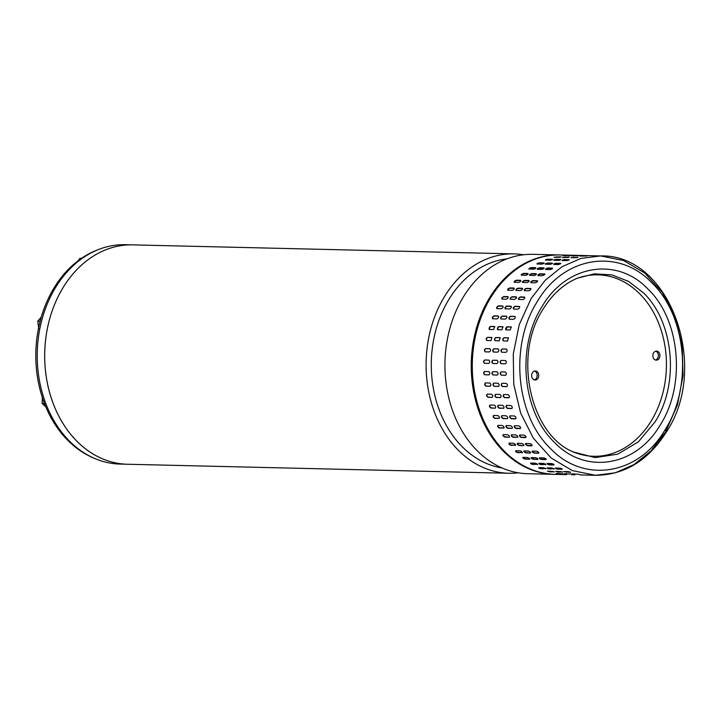<?xml version="1.0" encoding="UTF-8"?>
<svg xmlns="http://www.w3.org/2000/svg" width="720" height="720" viewBox="0 0 720 720"><rect width="100%" height="100%" fill="white"/><g stroke="black" fill="none" stroke-linecap="round" stroke-linejoin="round"><path stroke-width="1.08" d="M518.337 472.815A109.719 85.383 -88.6 0 1 508.905 473.256L127.503 464.247A109.719 85.383 -88.6 0 1 56.736 299.529A109.719 85.383 -88.6 0 1 132.687 244.872A109.719 85.383 91.4 0 0 48.114 325.098A109.719 85.383 91.4 0 0 86.373 449.469A109.719 85.383 91.4 0 0 127.503 464.247L120.042 464.067A109.719 85.383 -88.6 0 1 49.275 299.349A109.719 85.383 -88.6 0 1 125.226 244.692L132.66 244.872M508.905 473.256A109.719 85.383 -88.6 0 1 467.775 458.478A109.719 85.383 -88.6 0 1 438.138 308.538A109.719 85.383 -88.6 0 1 514.089 253.881A109.719 85.383 -88.6 0 1 523.485 254.772M507.024 258.84A105.183 81.855 91.4 0 0 442.818 310.851A105.183 81.855 91.4 0 0 471.231 454.59A105.183 81.855 91.4 0 0 502.083 467.973M559.233 254.952L532.917 254.331A109.719 85.383 91.4 0 0 456.966 308.988A109.719 85.383 91.4 0 0 486.603 458.919A109.719 85.383 91.4 0 0 527.733 473.706L554.058 474.327A109.719 85.383 -88.6 0 1 512.928 459.54A109.719 85.383 -88.6 0 1 474.66 335.169A109.719 85.383 -88.6 0 1 559.233 254.952A109.719 85.383 -88.6 0 1 559.755 254.961M554.571 474.336A109.719 85.383 -88.6 0 1 554.058 474.327M97.704 249.849A108.891 84.744 91.4 0 0 40.158 321.12A108.891 84.744 91.4 0 0 92.799 457.632M44.487 403.497L42.147 403.443L42.318 397.395M45.855 406.899L42.147 403.443M665.001 432.738L650.961 450.936L634.077 464.544L615.24 472.815L595.485 475.308C624.564 474.975 648.135 460.629 666.207 432.288L665.001 432.738L650.961 450.936L634.077 464.544L615.24 472.815L595.485 475.308L572.292 470.592L551.061 457.911L533.394 438.237L520.632 413.046L513.747 384.255L513.27 354.051L519.219 324.72L531.153 298.503L545.193 280.296L562.086 266.688L580.914 258.417L600.669 255.933L623.655 260.559L644.742 273.024L662.346 292.392L675.162 317.205L682.227 345.636L683.028 375.552L677.493 404.73L666.045 430.992M566.658 474.624L555.093 474.354A109.719 85.383 91.4 0 1 504.63 451.44A109.719 85.383 91.4 0 1 490.761 297.54A109.719 85.383 91.4 0 1 560.277 254.97L600.669 255.933C670.014 253.926 710.361 366.777 666.207 432.288L665.091 429.777C638.901 474.939 583.974 483.939 550.53 448.551C515.7 415.449 509.31 345.069 537.282 301.599C563.517 256.392 618.399 247.464 651.843 282.825C686.691 315.927 693.045 386.388 665.091 429.777M573.048 451.89L595.197 457.614L617.706 454.158L638.343 441.855L655.038 421.947C679.599 383.823 674.019 321.912 643.401 292.824L628.47 281.349L611.784 274.896L594.333 273.852L577.152 278.262C563.661 284.067 552.357 294.3 543.231 308.961C512.685 354.906 529.92 433.971 573.048 451.89M534.438 453.123C532.422 452.43 531.756 451.755 532.422 451.107L536.571 451.197C538.569 451.917 539.235 452.592 538.578 453.222L534.438 453.123L538.812 452.835A1.647 0.621 -148.6 0 0 539.001 452.826M525.807 443.484L529.956 443.583C531.891 444.384 532.503 445.14 531.792 445.86L527.643 445.761C525.69 444.978 525.078 444.222 525.807 443.484L525.411 443.628M519.858 435.006L523.998 435.105C525.879 435.978 526.419 436.815 525.636 437.616L521.496 437.517C519.606 436.662 519.057 435.825 519.858 435.006L519.471 435.141M514.638 425.763L518.778 425.862C520.587 426.807 521.055 427.716 520.2 428.589L516.06 428.49C514.242 427.554 513.765 426.645 514.638 425.763L514.269 425.88M510.201 415.863L514.35 415.962C516.069 416.961 516.465 417.933 515.538 418.869L511.398 418.77C509.652 417.771 509.256 416.808 510.201 415.863L509.868 415.953M506.61 405.405L510.75 405.504C512.388 406.557 512.703 407.574 511.695 408.555L507.555 408.456C505.89 407.412 505.575 406.395 506.61 405.405L506.313 405.468M503.649 394.551L508.032 394.605C509.58 395.694 509.814 396.756 508.716 397.773L504.576 397.674C503.001 396.594 502.767 395.541 503.883 394.506A1.647 0.99 -110.5 0 0 503.658 396.279A1.647 0.99 -110.5 0 0 504.936 397.539L509.076 397.638A1.647 0.99 -110.5 0 0 509.121 397.638M502.065 383.292L506.214 383.391C507.681 384.507 507.825 385.587 506.637 386.64L502.497 386.541C501.003 385.434 500.859 384.354 502.065 383.292L501.903 383.31M501.174 371.889L505.314 371.979C506.7 373.113 506.754 374.211 505.476 375.273L501.336 375.174C499.932 374.049 499.878 372.951 501.174 371.889L501.093 371.889M501.219 360.405L505.368 360.504C506.646 361.629 506.61 362.727 505.251 363.798L501.102 363.699C499.797 362.574 499.833 361.467 501.219 360.405L501.588 360.414A1.647 1.035 -87.8 0 0 500.508 361.971A1.647 1.035 -87.8 0 0 501.399 363.708M506.52 349.101L506.331 349.074C507.537 350.19 507.411 351.279 505.962 352.341L501.813 352.242C500.589 351.117 500.715 350.028 502.191 348.975L506.43 349.083M508.581 337.932L504.45 337.842A1.647 1.008 -72.5 0 0 503.172 339.129A1.647 1.008 -72.5 0 0 503.469 340.929C502.317 339.831 502.533 338.76 504.09 337.725L508.41 337.851L507.591 341.028L503.271 340.902M506.889 326.781L511.281 326.934L510.138 329.985L505.755 329.823L507.24 326.943A1.647 0.981 -65.2 0 0 505.89 328.122A1.647 0.981 -65.2 0 0 505.944 329.877M515.16 316.575A1.647 0.945 -58.1 0 0 515.043 316.557L514.71 316.35C515.655 317.367 515.277 318.357 513.567 319.32L509.427 319.221C508.455 318.195 508.842 317.205 510.57 316.251L515.007 316.44M519.687 306.639A1.647 0.891 -51.3 0 0 519.534 306.621L519.219 306.36C520.083 307.323 519.624 308.259 517.842 309.168L513.693 309.069C512.811 308.097 513.27 307.161 515.07 306.27L519.552 306.477M581.607 474.939L588.321 475.137L581.607 474.939M531.153 298.503L519.219 324.72L513.27 354.051L513.747 384.255L520.632 413.046L533.394 438.237L551.061 457.911L572.292 470.592L595.485 475.308L588.321 475.128M572.724 473.823L579.411 474.363L572.355 473.859M563.994 471.519L568.134 471.609L570.618 472.392L563.616 471.591M555.498 468.045L559.647 468.144C561.78 468.558 562.581 468.927 562.05 469.26L557.91 469.161C555.768 468.774 554.967 468.396 555.498 468.045L555.12 468.153M547.353 463.455L551.493 463.554C553.59 464.067 554.364 464.544 553.797 464.985L549.657 464.886C547.542 464.391 546.777 463.914 547.353 463.455L546.957 463.581M539.631 457.785L543.771 457.884C545.832 458.505 546.552 459.081 545.94 459.621L541.8 459.522C539.739 458.919 539.01 458.343 539.631 457.785L539.235 457.929M523.953 450.927A1.647 0.621 -148.6 0 0 524.916 451.971A1.647 0.621 -148.6 0 0 526.383 452.547L530.298 453.024L526.149 452.925C524.133 452.232 523.467 451.557 524.142 450.909L528.282 451.008C530.28 451.719 530.955 452.394 530.298 453.024L530.694 452.88M517.32 443.304A1.647 0.702 -143 0 0 518.139 444.528A1.647 0.702 -143 0 0 519.624 445.221L523.503 445.662L519.354 445.563C517.401 444.789 516.789 444.024 517.527 443.286L521.667 443.385C523.602 444.186 524.214 444.942 523.503 445.662L523.899 445.518M511.371 434.835A1.647 0.774 -137.1 0 0 512.028 436.203A1.647 0.774 -137.1 0 0 513.495 437.013L517.644 437.112L513.207 437.328C511.317 436.464 510.777 435.627 511.569 434.808L515.718 434.907C517.59 435.789 518.139 436.626 517.356 437.427L517.743 437.292M506.169 425.592A1.647 0.846 -131 0 0 506.637 427.095A1.647 0.846 -131 0 0 508.086 428.022L511.92 428.391L507.771 428.292C505.953 427.365 505.485 426.456 506.349 425.565L510.498 425.664C512.298 426.609 512.766 427.518 511.92 428.391L512.289 428.274M501.768 415.683A1.647 0.9 -124.5 0 0 502.029 417.294A1.647 0.9 -124.5 0 0 503.442 418.338L507.249 418.671L503.109 418.572C501.363 417.582 500.967 416.61 501.921 415.665L506.061 415.764C507.789 416.772 508.185 417.735 507.249 418.671L507.591 418.572M498.222 405.216A1.647 0.954 -117.6 0 0 498.258 406.917A1.647 0.954 -117.6 0 0 499.617 408.078L503.757 408.177L499.266 408.267C497.601 407.223 497.286 406.206 498.321 405.207L502.461 405.306C504.108 406.359 504.423 407.376 503.406 408.357L503.703 408.294M495.558 394.317A1.647 0.99 -110.5 0 0 495.369 396.081A1.647 0.99 -110.5 0 0 496.647 397.35L500.427 397.584L496.287 397.485C494.712 396.396 494.478 395.343 495.594 394.317L499.743 394.416C501.3 395.505 501.525 396.558 500.427 397.584L500.661 397.539M498.654 386.37L494.208 386.343C492.723 385.236 492.579 384.156 493.776 383.103L497.925 383.202C499.392 384.309 499.536 385.398 498.348 386.442L498.51 386.424M497.34 375.066L493.047 374.976C491.643 373.851 491.598 372.753 492.885 371.691L497.034 371.79C498.411 372.915 498.465 374.013 497.187 375.075L497.268 375.075M492.822 363.501C491.508 362.376 491.544 361.278 492.93 360.207L497.07 360.306C498.366 361.431 498.33 362.529 496.962 363.6L492.813 363.501M493.533 352.044C492.309 350.928 492.435 349.839 493.902 348.777L498.051 348.876C499.248 349.992 499.122 351.081 497.673 352.143L493.434 352.035M500.292 337.743L496.17 337.644A1.647 1.008 -72.5 0 0 494.883 338.931A1.647 1.008 -72.5 0 0 495.18 340.731C494.028 339.633 494.244 338.562 495.801 337.527L500.121 337.653L499.311 340.83L494.991 340.704M501.849 329.787L497.466 329.634L498.609 326.583L502.992 326.736L501.849 329.787M501.138 319.032C500.175 318.006 500.553 317.007 502.281 316.053L506.421 316.152C507.366 317.169 506.988 318.159 505.278 319.131L500.832 318.942M505.404 308.88C504.522 307.908 504.981 306.972 506.781 306.072L510.93 306.171C511.794 307.125 511.335 308.061 509.553 308.979L505.062 308.763M580.032 474.939L583.227 475.011M571.14 474.03L564.435 473.625L571.491 474.138M562.383 471.933L558.189 472.104L555.705 471.321L562.707 472.14M553.878 468.684L549.621 468.963C547.479 468.576 546.678 468.207 547.218 467.847L551.358 467.946C553.491 468.36 554.292 468.738 553.77 469.062L554.148 468.963M539.001 463.257L541.53 464.256L545.679 464.355L541.368 464.688C539.262 464.193 538.488 463.716 539.064 463.257L543.213 463.356C545.31 463.878 546.075 464.355 545.508 464.787L545.895 464.67M531.198 457.596A1.647 0.531 -153.9 0 0 533.718 458.91L537.66 459.423L533.511 459.324C531.45 458.721 530.73 458.145 531.342 457.587L535.491 457.686C537.543 458.307 538.263 458.883 537.66 459.423L538.056 459.279M515.664 450.729A1.647 0.621 -148.6 0 0 516.627 451.773A1.647 0.621 -148.6 0 0 518.094 452.349L522.243 452.448L517.86 452.727C515.853 452.034 515.178 451.368 515.853 450.711L519.993 450.81C521.991 451.521 522.666 452.196 522.009 452.826L522.405 452.682M509.031 443.115A1.647 0.702 -143 0 0 509.85 444.33A1.647 0.702 -143 0 0 511.335 445.023L515.475 445.122L511.074 445.374C509.112 444.591 508.509 443.826 509.238 443.088L513.378 443.187C515.322 443.988 515.934 444.744 515.214 445.464L515.61 445.32M503.082 434.637A1.647 0.774 -137.1 0 0 503.739 436.005A1.647 0.774 -137.1 0 0 505.215 436.815L509.067 437.229L504.927 437.13C503.037 436.266 502.488 435.429 503.289 434.61L507.429 434.709C509.301 435.591 509.85 436.428 509.067 437.229L509.454 437.094M497.88 425.394A1.647 0.846 -131 0 0 498.348 426.897A1.647 0.846 -131 0 0 499.797 427.824L503.946 427.923L499.482 428.094C497.664 427.167 497.196 426.258 498.069 425.376L502.209 425.466C504.009 426.42 504.486 427.329 503.631 428.193L504 428.076M493.479 415.485A1.647 0.9 -124.5 0 0 493.749 417.105A1.647 0.9 -124.5 0 0 495.153 418.149L499.302 418.248L494.82 418.374C493.083 417.384 492.687 416.412 493.632 415.467L497.772 415.566C499.5 416.574 499.896 417.546 498.969 418.473L499.302 418.383M489.933 405.018A1.647 0.954 -117.6 0 0 489.978 406.728A1.647 0.954 -117.6 0 0 491.328 407.88L495.126 408.168L490.977 408.069C489.321 407.025 489.006 406.008 490.032 405.018L494.181 405.108C495.819 406.161 496.134 407.187 495.126 408.168L495.414 408.096M487.269 394.119A1.647 0.99 -110.5 0 0 487.08 395.883A1.647 0.99 -110.5 0 0 488.367 397.152L492.147 397.386L487.998 397.287C486.423 396.207 486.198 395.145 487.314 394.119L491.454 394.218C493.011 395.307 493.245 396.36 492.147 397.386L492.381 397.341M490.374 386.181L485.919 386.154C484.434 385.038 484.29 383.958 485.496 382.905L489.636 383.004C491.103 384.12 491.247 385.2 490.068 386.253L490.221 386.235M485.334 382.923L485.496 382.905A1.647 1.017 -103.1 0 0 485.091 384.696A1.647 1.017 -103.1 0 0 486.288 386.064L490.401 386.163M489.06 374.868L484.758 374.787C483.363 373.653 483.309 372.564 484.596 371.493L488.745 371.592C490.122 372.717 490.176 373.815 488.907 374.877L488.979 374.877M488.673 363.402L484.524 363.312C483.219 362.178 483.255 361.08 484.641 360.009L488.799 360.108C490.077 361.242 490.041 362.34 488.673 363.402M485.244 351.855C484.02 350.73 484.146 349.641 485.622 348.579L489.762 348.678C490.959 349.794 490.833 350.892 489.384 351.945L485.145 351.846M492.012 337.545L487.881 337.446A1.647 1.008 -72.5 0 0 486.603 338.733A1.647 1.008 -72.5 0 0 486.891 340.542C485.748 339.435 485.955 338.364 487.521 337.329L491.832 337.455L491.022 340.632L486.702 340.506M493.569 329.589L489.177 329.436L490.32 326.385L494.703 326.538L493.569 329.589M492.849 318.834C491.886 317.808 492.264 316.818 493.992 315.864L498.132 315.963C499.086 316.971 498.699 317.961 496.998 318.933L492.552 318.744M497.124 308.682C496.233 307.71 496.692 306.774 498.501 305.874L502.641 305.973C503.514 306.936 503.055 307.863 501.264 308.781L496.782 308.565M574.938 474.822L571.743 474.741M562.851 473.832L556.155 473.427L563.202 473.94M554.103 471.744L549.909 471.906L547.416 471.123L554.418 471.942M545.589 468.486L541.332 468.765C539.19 468.378 538.389 468.009 538.929 467.658L543.069 467.757C545.202 468.171 546.012 468.54 545.481 468.864L545.859 468.774M530.712 463.059L533.25 464.058L537.39 464.157L533.079 464.49C530.973 463.995 530.208 463.518 530.775 463.059L534.924 463.158C537.021 463.68 537.786 464.157 537.219 464.589L537.615 464.472M522.909 457.398A1.647 0.531 -153.9 0 0 525.429 458.721L529.371 459.225L525.231 459.126C523.161 458.532 522.441 457.947 523.062 457.389L527.202 457.488C529.254 458.109 529.974 458.685 529.371 459.225L529.767 459.09M518.76 299.538L518.517 298.197L520.362 296.928L524.502 297.027L524.736 298.35L522.909 299.637L518.391 299.394M510.48 299.34L510.228 298.008L512.073 296.73L516.213 296.829L516.447 298.152L514.62 299.439L510.102 299.196M502.191 299.142L501.948 297.81L503.784 296.532L507.933 296.631L508.158 297.954L506.331 299.241L501.822 299.007M571.707 451.224A90.747 70.623 91.4 0 0 657.468 408.843A90.747 70.623 91.4 0 0 639.675 293.787A90.747 70.623 91.4 0 0 575.775 278.865M537.966 378.27A4.536 3.528 91.4 0 0 538.407 373.536A4.536 3.528 91.4 0 0 535.311 370.953A4.536 3.528 91.4 0 0 532.431 372.717A4.536 3.528 91.4 0 0 531.999 377.451A4.536 3.528 91.4 0 0 535.095 380.025A4.536 3.528 91.4 0 0 537.966 378.27M534.321 379.899A4.536 3.528 91.4 0 0 536.418 378.234A4.536 3.528 91.4 0 0 534.528 371.052M659.16 358.407A4.536 3.528 91.4 0 0 659.601 353.673A4.536 3.528 91.4 0 0 656.505 351.099A4.536 3.528 91.4 0 0 653.625 352.854A4.536 3.528 91.4 0 0 653.193 357.597A4.536 3.528 91.4 0 0 656.289 360.171A4.536 3.528 91.4 0 0 659.16 358.407M655.515 360.036A4.536 3.528 91.4 0 0 657.612 358.371A4.536 3.528 91.4 0 0 655.722 351.189M563.265 255.69L569.979 255.537L562.905 255.636M554.409 257.31L561.078 256.824L554.031 257.229M545.715 260.118C545.193 259.767 546.021 259.461 548.181 259.191L552.33 259.29C552.834 259.614 552.015 259.929 549.855 260.217L545.337 260.001M537.282 264.069C536.733 263.61 537.534 263.196 539.667 262.818L543.816 262.917C544.347 263.358 543.555 263.772 541.422 264.168L536.895 263.934M539.667 262.818L544.194 263.052M529.209 269.136C528.624 268.569 529.389 268.047 531.486 267.57L535.635 267.669C536.202 268.209 535.446 268.731 533.358 269.226L528.822 268.974M521.586 275.238C520.956 274.581 521.667 273.96 523.728 273.384L527.868 273.483C528.489 274.122 527.778 274.743 525.726 275.337L521.19 275.067M514.494 282.33C513.81 281.583 514.467 280.872 516.465 280.197L520.614 280.296C521.28 281.034 520.623 281.745 518.634 282.429L514.098 282.168M508.005 290.331C507.258 289.494 507.852 288.702 509.796 287.946L513.945 288.045C514.674 288.864 514.071 289.656 512.145 290.43L507.609 290.169M571.554 255.879L578.259 255.735L571.185 255.834M562.689 257.508L569.367 257.013L562.32 257.427M553.995 260.316C553.482 259.965 554.31 259.65 556.47 259.389L560.619 259.488C561.123 259.812 560.304 260.118 558.144 260.415L553.626 260.199M545.571 264.267C545.022 263.808 545.823 263.394 547.956 263.016L552.096 263.115C552.636 263.547 551.844 263.97 549.711 264.366L545.184 264.123M547.956 263.016L552.483 263.25M537.498 269.325C536.913 268.767 537.669 268.245 539.775 267.768L543.915 267.858C544.491 268.407 543.735 268.92 541.638 269.424L537.111 269.172M529.875 275.436C529.245 274.779 529.956 274.158 532.008 273.582L536.157 273.672C536.769 274.32 536.058 274.932 534.015 275.535L529.479 275.265M522.774 282.528C522.09 281.781 522.756 281.07 524.754 280.395L528.903 280.494C529.569 281.223 528.912 281.934 526.923 282.627L522.378 282.357M516.285 290.529C515.538 289.692 516.141 288.9 518.085 288.144L522.225 288.243C522.963 289.053 522.36 289.854 520.434 290.628L515.898 290.367M586.557 256.041L579.843 256.077L586.917 255.969M577.683 257.454L570.978 257.706L578.025 257.283M568.98 260.037L568.899 259.686C569.412 260.01 568.584 260.316 566.424 260.604L562.284 260.514C561.771 260.154 562.59 259.848 564.759 259.587L569.277 259.785M553.824 264.465L556.38 263.655L560.529 263.754L560.385 263.313C560.925 263.745 560.124 264.159 558 264.564L553.86 264.465C553.311 264.006 554.103 263.583 556.245 263.214L560.772 263.448M552.501 268.497A1.647 0.504 -22.3 0 0 552.375 268.479L552.204 268.056C552.78 268.596 552.015 269.118 549.927 269.622L545.787 269.523C545.202 268.956 545.958 268.434 548.064 267.957L552.591 268.209M544.824 274.293A1.647 0.603 -27.5 0 0 544.653 274.275L544.446 273.87C545.058 274.509 544.347 275.13 542.304 275.733L538.155 275.634C537.525 274.968 538.245 274.356 540.297 273.771L544.833 274.032M537.624 281.088A1.647 0.684 -33 0 0 537.426 281.061L537.183 280.692C537.858 281.421 537.201 282.132 535.203 282.825L531.063 282.726C530.379 281.97 531.036 281.259 533.043 280.593L537.579 280.854M530.982 288.801A1.647 0.765 -38.8 0 0 530.784 288.765L530.514 288.432C531.243 289.251 530.649 290.043 528.714 290.817L524.574 290.718C523.827 289.89 524.43 289.089 526.374 288.342L530.901 288.594M539.073 467.658L545.436 468.405M548.145 471.141L553.365 471.519M560.097 257.274L555.399 257.337M552.168 259.749L545.94 260.127M539.811 263.268L537.246 264.069M535.806 268.092L531.657 267.993A1.647 0.504 -22.3 0 0 529.074 269.118M528.075 273.879L523.935 273.78A1.647 0.603 -27.5 0 0 522.441 274.257A1.647 0.603 -27.5 0 0 521.406 275.22M520.848 280.665L516.708 280.566A1.647 0.684 -33 0 0 515.196 281.16A1.647 0.684 -33 0 0 514.287 282.303M514.206 288.378L510.066 288.279A1.647 0.765 -38.8 0 0 508.554 288.99A1.647 0.765 -38.8 0 0 507.798 290.295M508.221 296.928L504.081 296.829A1.647 0.828 -44.9 0 0 502.587 297.666A1.647 0.828 -44.9 0 0 502.002 299.115M502.956 306.225L498.816 306.126A1.647 0.891 -51.3 0 0 497.349 307.08A1.647 0.891 -51.3 0 0 496.962 308.655M498.474 316.17L494.325 316.071A1.647 0.945 -58.1 0 0 492.912 317.142A1.647 0.945 -58.1 0 0 492.741 318.825M494.865 326.646A1.647 0.981 -65.2 0 0 494.811 326.646L490.671 326.547A1.647 0.981 -65.2 0 0 489.312 327.726A1.647 0.981 -65.2 0 0 489.366 329.49M490.023 348.741L485.991 348.642A1.647 1.026 -80.1 0 0 484.803 350.046A1.647 1.026 -80.1 0 0 485.352 351.855M488.871 360.117L485.019 360.027A1.647 1.035 -87.8 0 0 483.93 361.584A1.647 1.035 -87.8 0 0 484.821 363.312M484.74 371.493A1.647 1.035 -95.5 0 0 484.038 373.266A1.647 1.035 -95.5 0 0 485.136 374.751L489.141 374.841M547.362 467.856L553.725 468.603M556.425 471.339L561.654 471.717M568.386 257.463L563.679 257.535M560.457 259.947L554.22 260.316M548.091 263.466L545.535 264.267M544.095 268.29L539.946 268.191A1.647 0.504 -22.3 0 0 537.363 269.316M536.364 274.077L532.224 273.978A1.647 0.603 -27.5 0 0 530.73 274.455A1.647 0.603 -27.5 0 0 529.686 275.418M529.137 280.863L524.997 280.764A1.647 0.684 -33 0 0 523.485 281.358A1.647 0.684 -33 0 0 522.576 282.501M522.495 288.576L518.355 288.477A1.647 0.765 -38.8 0 0 516.843 289.188A1.647 0.765 -38.8 0 0 516.087 290.493M516.51 297.126L512.37 297.027A1.647 0.828 -44.9 0 0 510.867 297.855A1.647 0.828 -44.9 0 0 510.291 299.313M511.245 306.423L507.105 306.324A1.647 0.891 -51.3 0 0 505.638 307.278A1.647 0.891 -51.3 0 0 505.251 308.853M506.763 316.368L502.614 316.269A1.647 0.945 -58.1 0 0 501.201 317.331A1.647 0.945 -58.1 0 0 501.021 319.014M503.154 326.844A1.647 0.981 -65.2 0 0 503.1 326.844L498.96 326.745A1.647 0.981 -65.2 0 0 497.601 327.924A1.647 0.981 -65.2 0 0 497.655 329.688M498.312 348.939L494.28 348.84A1.647 1.026 -80.1 0 0 493.083 350.235A1.647 1.026 -80.1 0 0 493.641 352.053M497.16 360.315L493.308 360.225A1.647 1.035 -87.8 0 0 492.219 361.773A1.647 1.035 -87.8 0 0 493.11 363.51M493.02 371.691A1.647 1.035 -95.5 0 0 492.327 373.464A1.647 1.035 -95.5 0 0 493.425 374.94L497.43 375.039M493.812 383.103A1.647 1.017 -103.1 0 0 493.38 384.894A1.647 1.017 -103.1 0 0 494.577 386.262L498.69 386.361M539.478 457.794A1.647 0.531 -153.9 0 0 541.998 459.108L546.147 459.207M547.29 463.455L549.819 464.454L553.959 464.544M555.651 468.054L562.014 468.801M564.714 471.528L569.943 471.906M576.675 257.661L571.968 257.724M568.746 260.136L562.509 260.514M552.375 268.479L548.235 268.389A1.647 0.504 -22.3 0 0 545.652 269.514M544.653 274.275L540.504 274.176A1.647 0.603 -27.5 0 0 539.019 274.653A1.647 0.603 -27.5 0 0 537.975 275.607M537.426 281.061L533.286 280.962A1.647 0.684 -33 0 0 531.774 281.556A1.647 0.684 -33 0 0 530.865 282.69M530.784 288.765L526.644 288.675A1.647 0.765 -38.8 0 0 525.132 289.386A1.647 0.765 -38.8 0 0 524.376 290.691M524.799 297.324L520.65 297.225A1.647 0.828 -44.9 0 0 519.156 298.053A1.647 0.828 -44.9 0 0 518.58 299.511M519.534 306.621L515.385 306.522A1.647 0.891 -51.3 0 0 513.927 307.476A1.647 0.891 -51.3 0 0 513.54 309.051M515.043 316.557L510.903 316.458A1.647 0.945 -58.1 0 0 509.481 317.529A1.647 0.945 -58.1 0 0 509.31 319.212M511.443 327.042A1.647 0.981 -65.2 0 0 511.389 327.042L507.24 326.943M506.592 349.137L502.56 349.038A1.647 1.026 -80.1 0 0 501.372 350.433A1.647 1.026 -80.1 0 0 501.921 352.242M505.44 360.504L501.588 360.414M501.309 371.889A1.647 1.035 -95.5 0 0 500.607 373.662A1.647 1.035 -95.5 0 0 501.705 375.138L505.71 375.237M502.101 383.301A1.647 1.017 -103.1 0 0 501.669 385.083A1.647 1.017 -103.1 0 0 502.866 386.46L506.97 386.55M506.502 405.414A1.647 0.954 -117.6 0 0 506.547 407.115A1.647 0.954 -117.6 0 0 507.906 408.276L512.046 408.375M510.057 415.872A1.647 0.9 -124.5 0 0 510.318 417.492A1.647 0.9 -124.5 0 0 511.731 418.536L515.871 418.635M514.458 425.781A1.647 0.846 -131 0 0 514.926 427.293A1.647 0.846 -131 0 0 516.375 428.22L520.515 428.319M519.66 435.024A1.647 0.774 -137.1 0 0 520.317 436.401A1.647 0.774 -137.1 0 0 521.784 437.211L525.933 437.31M525.609 443.502A1.647 0.702 -143 0 0 526.428 444.726A1.647 0.702 -143 0 0 527.904 445.41L532.053 445.509M532.233 451.116A1.647 0.621 -148.6 0 0 533.196 452.169A1.647 0.621 -148.6 0 0 534.672 452.736M91.188 456.912L90.603 456.894M81.477 258.327L79.92 258.291L78.336 260.586M40.131 321.237L37.728 321.174L41.283 317.052M38.763 328.662L37.728 321.174M542.115 306.45C516.285 346.563 522.153 411.687 554.364 442.287C585.297 474.993 636.039 466.677 660.258 424.926C686.088 384.804 680.229 319.716 648.009 289.098C617.094 256.383 566.325 264.708 542.115 306.45M541.467 468.315L541.332 468.765M549.999 471.438L549.909 471.906M556.938 256.725L557.001 257.202M548.181 259.191L548.289 259.659M549.756 468.513L549.621 468.963M558.288 471.636L558.189 472.104M565.227 256.923L565.29 257.391M556.47 259.389L556.569 259.848M558.036 468.702L557.91 469.161M566.568 471.825L566.478 472.302M573.57 257.589L573.507 257.112M564.858 260.046L564.759 259.587M132.687 244.872L514.089 253.881M560.277 254.97C526.041 253.629 492.543 281.295 479.214 321.543C463.338 365.868 474.129 422.091 504.261 451.305C519.165 466.011 536.103 473.688 555.093 474.354"/></g></svg>
